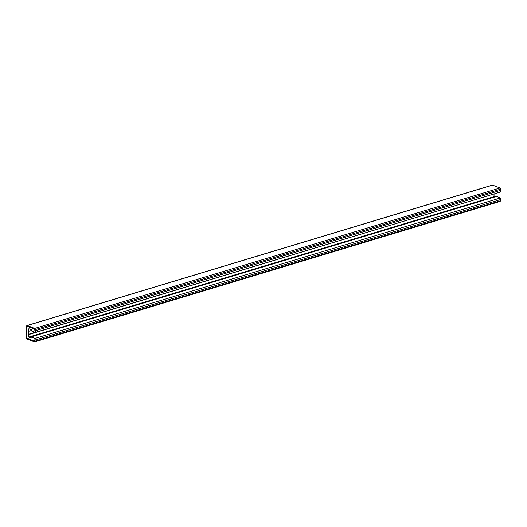 <?xml version="1.0" encoding="UTF-8"?>
<svg xmlns="http://www.w3.org/2000/svg" width="527" height="527" viewBox="0 0 527 527"><rect width="100%" height="100%" fill="white"/><g stroke="black" fill="none" stroke-linecap="round" stroke-linejoin="round"><path stroke-width="0.79" d="M27.048 326.371L34.677 329.032L34.861 330.607L35.296 330.778L35.256 332.425L31.337 330.903L31.363 329.711L28.86 328.736L28.807 331.279L28.326 331.094L28.675 337.115L31.179 338.084L31.205 336.885L35.118 338.406L35.085 340.053L34.65 339.882L34.393 341.292L26.785 338.044L27.048 326.371L26.785 338.044L34.393 341.292L34.65 339.882L35.085 340.053L35.059 341.246A0.955 0.619 73.2 0 1 34.677 341.911A0.955 0.619 73.2 0 1 34.38 341.891L26.982 339.026A0.955 0.619 73.2 0 1 26.35 337.873L26.613 326.206A0.955 0.619 73.2 0 1 26.989 325.541A0.955 0.619 73.2 0 1 27.285 325.561L34.69 328.433A0.955 0.619 73.2 0 1 35.322 329.579L35.296 330.778L34.861 330.607L34.677 329.032L27.048 326.371M26.989 325.541L492.323 185.089A0.955 0.619 -106.8 0 1 492.62 185.109L500.018 187.974A0.955 0.619 -106.8 0 1 500.65 189.127L500.624 190.326L35.296 330.778L500.624 190.326L500.584 191.966L35.256 332.425M31.35 330.515L28.807 331.279M35.032 332.339L28.254 334.388M493.806 194.015L28.728 334.573M494.062 194.114L494.003 196.657L28.675 337.115M494.003 196.657L494.781 196.96M35.118 338.406L500.452 197.954L496.533 196.433L31.205 336.885M500.452 197.954L500.413 199.595L35.085 340.053L500.413 199.595L500.386 200.794L35.059 341.246M499.715 201.439A0.955 0.619 -106.8 0 0 500.011 201.459A0.955 0.619 -106.8 0 0 500.386 200.794M492.62 185.109L27.285 325.561M500.018 187.974L34.69 328.433M500.65 189.127L35.322 329.579M500.011 201.459L34.677 341.911"/></g></svg>
